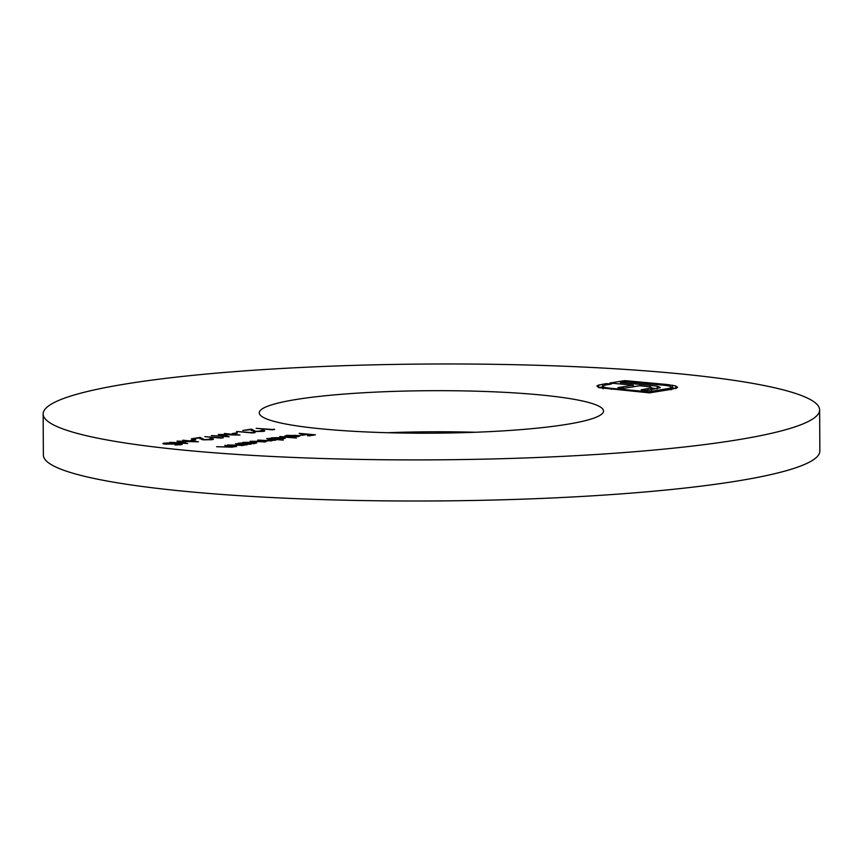 <?xml version="1.0" encoding="UTF-8"?>
<svg xmlns="http://www.w3.org/2000/svg" width="863" height="863" viewBox="0 0 863 863"><rect width="100%" height="100%" fill="white"/><g stroke="black" fill="none" stroke-linecap="round" stroke-linejoin="round"><path stroke-width="1.29" d="M164.218 444.024L164.218 443.118L171.608 442.816L165.879 443.269L166.117 443.916L180.475 443.83C182.632 444.089 182.848 444.369 181.111 444.693L174.995 444.984L179.396 444.024L164.962 444.1C162.514 443.809 162.266 443.485 164.218 443.118L162.913 443.571M165.879 443.269L166.117 444.186M180.475 444.779L180.475 443.83C182.632 444.089 182.848 444.369 181.111 444.693M179.58 444.866L179.396 444.024M195.707 439.483L190.82 440.281L195.707 439.903M222.406 437.476L223.323 437.746L220.971 438.124L204.822 436.646L222.406 437.897M237.249 432.751L232.363 433.55L237.249 433.172M261.748 431.565L261.748 431.209C263.344 430.896 263.086 430.626 260.96 430.389L262.104 430.206C265.178 430.54 265.588 430.928 263.344 431.371L254.704 431.554L250.356 429.688L242.783 430.497L251.413 429.094L255.718 431.349L262.816 430.842L262.816 431.446M264.801 430.864L263.344 431.371M233.312 446.991L216.635 446.732L230.863 447.11L231.964 446.7L230.896 446.3L224.779 445.405L236.581 446.495L233.614 446.743M241.327 443.539L242.87 442.428L253.841 442.212L256.753 442.946L248.9 443.949L251.079 444.143L249.936 444.326L238.145 443.248L241.122 443.032M269.828 438.922L271.37 437.811L282.352 437.584L285.265 438.328L277.303 439.321L283.204 440.152L266.645 438.631L269.634 438.415M285.502 436.344L286.538 435.351L300.151 435.696L298.717 436.484L292.654 436.872L287.552 436.656L295.858 435.319L284.768 435.955M566.646 424.38A172.125 21.251 179.7 0 1 375.114 432.309A172.125 21.251 179.7 0 1 259.267 412.838A172.125 21.251 179.7 0 1 431.284 390.691A172.125 21.251 179.7 0 1 603.517 411.036A172.125 21.251 179.7 0 1 566.646 424.38M736.463 440.011A388.253 47.929 179.7 0 1 304.445 457.886A388.253 47.929 179.7 0 1 43.15 413.97A388.253 47.929 179.7 0 1 431.144 364.013A388.253 47.929 179.7 0 1 819.634 409.903A388.253 47.929 179.7 0 1 736.463 440.011M299.234 433.345L315.373 434.833L309.181 435.837L307.53 435.686L312.579 434.866L307.616 434.413L302.557 435.232L300.907 435.071L305.955 434.262L299.234 433.636M279.849 436.495L296.397 438.016L279.849 436.775M264.1 442.039L264.089 441.727C265.718 441.284 264.736 440.939 261.133 440.68L257.692 440.076L270.453 440.691C272.072 440.27 271.209 439.936 267.864 439.688L275.836 440.13L265.901 441.069L265.34 441.888L250.194 441.295L265.06 441.36L265.07 441.932M265.901 441.78L265.901 441.069L265.34 441.888M270.453 441.004L271.403 440.335L271.413 440.896M244.067 445.243L227.39 444.984L241.618 445.362L241.651 444.564L235.534 443.668L247.336 444.747L244.358 445.006M241.618 445.686L241.651 444.564M273.722 429.159L274.639 429.429L272.287 429.817L256.138 428.328L273.722 429.58M254.175 432.331L255.081 432.6L252.74 432.978L236.591 431.5L254.175 432.751M224.369 433.474L239.979 435.049L221.327 434.704L229.17 436.797L211.338 435.588L225.319 436.268L218.296 434.456L234.79 434.747L224.369 433.474M210.432 439.871L210.432 439.515C212.028 439.213 211.769 438.943 209.644 438.695L210.788 438.512C213.851 438.846 214.272 439.235 212.028 439.677L203.388 439.86L199.04 438.005L191.467 438.803L200.097 437.412L204.402 439.666L211.5 439.159L211.5 439.763M213.485 439.17L212.028 439.677M182.827 440.206L198.436 441.78L179.784 441.435L187.627 443.528L169.795 442.32L183.776 442.999L177.001 441.144L193.247 441.478L182.827 440.206M660.195 387.649L647.703 390.378L641.177 389.785L650.961 388.016L651.403 387.411L649.634 386.818L639.612 385.761L624.348 388.231L617.908 387.638L633.172 385.168L609.839 383.032L624.758 380.615L667.067 384.51L675.869 385.977L677.261 387.66L671.619 389.289L649.483 392.87L598.717 387.638L596.862 385.966L598.717 385.06L606.29 383.614L611.317 384.078L607.649 384.671C604.024 385.254 602.536 385.901 603.194 386.624C603.884 387.336 606.527 387.908 611.123 388.339L648.404 391.77L666.592 388.825C670.217 388.231 671.673 387.584 670.95 386.861C670.292 386.149 667.682 385.578 663.108 385.157L625.826 381.726L620.421 382.6L650.033 385.329L657.239 386.214L660.303 387.444M603.043 388.868L603.021 386.3L603.205 388.533M671.155 389.774L670.95 386.861M650.961 389.849L651.403 387.411M677.552 387.12L677.261 387.66M819.634 409.903L819.85 451.004A388.253 47.929 179.7 0 1 736.678 481.112A388.253 47.929 179.7 0 1 304.661 498.987A388.253 47.929 179.7 0 1 43.366 455.071L43.15 413.97M387.724 432.719A172.125 21.251 179.7 0 1 475.276 432.255M286.538 436.29L286.538 435.351M297.185 435.47L290.141 436.613L297.206 436.354L298.501 435.869L297.185 435.47M271.381 439.062L271.37 437.811M273.668 439.267L283.431 438.328L283.431 438.954M282.093 439.127L282.082 438.803C284.11 438.415 283.808 438.07 281.198 437.768L272.784 437.951L271.413 439.062M272.784 437.951C270.712 438.339 271.004 438.684 273.657 438.987M245.157 443.895L253.582 443.42C255.599 443.043 255.308 442.697 252.686 442.395L244.272 442.568L242.902 443.679L242.87 442.428M253.582 443.744L254.919 442.956L254.93 443.571M244.272 442.568C242.201 442.956 242.503 443.302 245.157 443.604M251.424 430.551L251.413 429.094M253.172 431.349L253.172 430.508M221.327 435.243L221.327 434.704M200.108 438.868L200.097 437.412M201.856 439.655L201.856 438.825M179.784 441.975L179.784 441.435M598.717 387.638L602.633 386.775L602.622 384.208M606.301 384.909L606.29 383.614M611.133 389.342L611.123 388.339M648.415 392.773L648.404 391.77M666.603 390.098L666.592 388.825M620.421 383.992L620.421 382.6M633.172 386.344L634.985 386.505M650.044 386.904L650.033 385.329M651.533 388.037L657.142 388.771M657.25 388.738L657.239 386.214M648.059 390.324L648.048 388.663M633.183 386.797L633.172 385.168M624.758 381.899L624.758 380.615M667.067 385.632L667.067 384.51M671.144 387.552L675.88 388.544M675.88 388.339L675.869 385.977M598.739 387.627L598.717 385.06M672.374 387.746L672.363 385.178M242.719 444.963L242.719 445.545M231.964 446.7L231.964 447.293M651.533 387.595L651.543 390.162"/></g></svg>

